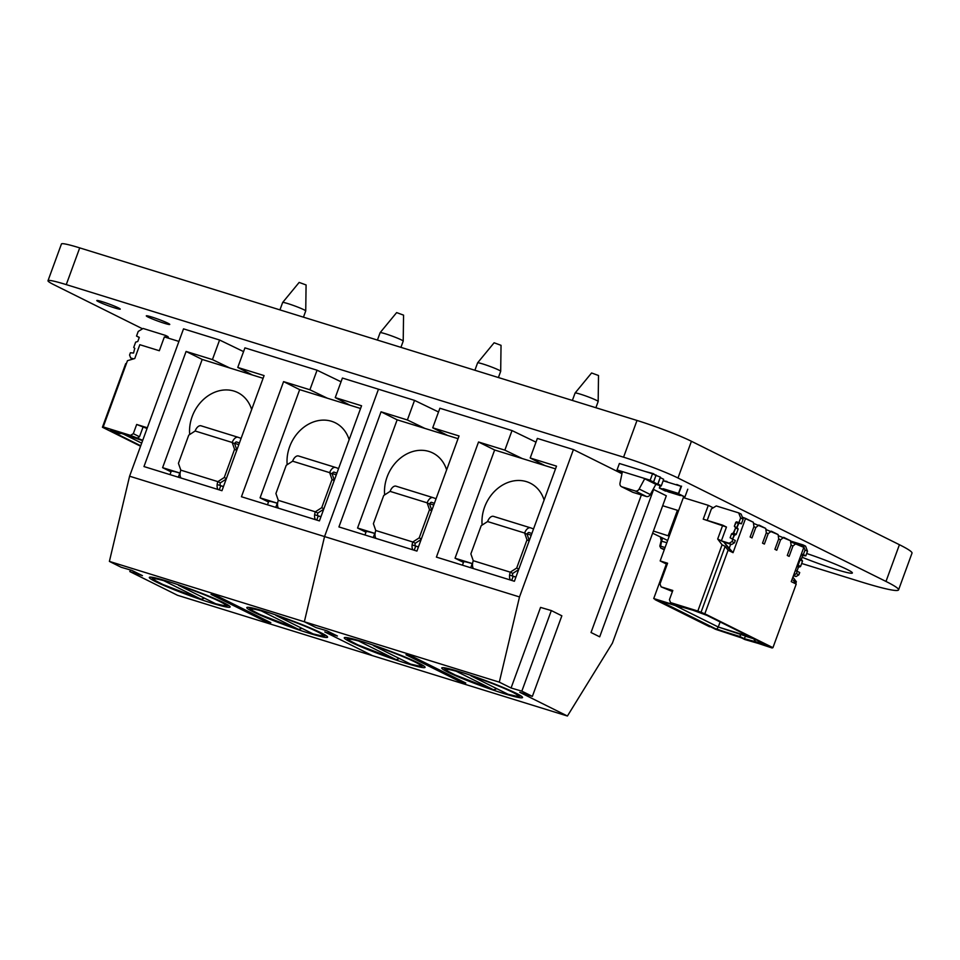 <?xml version="1.0" encoding="UTF-8"?>
<svg xmlns="http://www.w3.org/2000/svg" width="960" height="960" viewBox="0 0 960 960"><rect width="100%" height="100%" fill="white"/><g stroke="black" fill="none" stroke-linecap="round" stroke-linejoin="round"><path stroke-width="1.44" d="M142.548 328.8L54.132 284.832A41.976 3.144 20.1 0 1 48 280.716A41.976 3.144 20.1 0 1 66.264 284.616L623.568 457.188A41.976 3.144 20.1 0 1 677.988 478.008L885.984 581.448A86.04 6.456 20.1 0 1 898.56 589.896A86.04 6.456 20.1 0 1 861.096 581.88L801.672 563.472M48 280.716L61.44 243.984A41.976 3.144 20.1 0 1 79.716 247.884L637.008 420.456A41.976 3.144 20.1 0 1 691.428 441.276L899.424 544.716A86.04 6.456 20.1 0 1 912 553.164L898.56 589.896M118.416 307.884A12.492 0.936 -159.9 0 0 105.396 302.724A12.492 0.936 -159.9 0 0 96.792 300.528A12.492 0.936 -159.9 0 0 108.192 305.7A12.492 0.936 -159.9 0 0 120.24 309.108A12.492 0.936 -159.9 0 0 118.416 307.884M167.94 323.22A12.492 0.936 -159.9 0 0 154.908 318.048A12.492 0.936 -159.9 0 0 146.304 315.852A12.492 0.936 -159.9 0 0 157.716 321.024A12.492 0.936 -159.9 0 0 169.764 324.444A12.492 0.936 -159.9 0 0 167.94 323.22M802.056 557.232A36.876 2.76 -159.9 0 0 852.372 572.988A36.876 2.76 -159.9 0 0 846.984 569.376A36.876 2.76 -159.9 0 0 806.676 553.5M129.828 571.572L177.516 595.284L567.42 716.016L519.744 692.304L532.368 696.384L521.832 691.152L511.068 687.996L499.308 682.14L304.344 621.768L316.116 627.624L326.88 630.78L337.416 636.024L324.78 631.932L372.468 655.656L324.78 631.932L337.416 636.024L326.88 630.78L316.116 627.624L304.344 621.768L109.392 561.408L121.164 567.264L131.928 570.42L142.452 575.652L129.828 571.572L130.416 569.976M129.588 476.208L324.552 536.568L304.344 621.768L324.552 536.568L378.468 389.22L342.408 378.048L335.244 397.62L361.56 405.768L319.428 520.896L241.452 496.74L283.584 381.624L309.9 389.772L317.064 370.212L244.932 347.868L237.768 367.44L264.084 375.588L221.952 490.704L143.976 466.56L186.096 351.444L212.424 359.592L219.588 340.02L183.516 328.86L129.588 476.208L109.392 561.408M253.08 611.82A43.02 3.228 20.1 0 1 246.792 607.608A43.02 3.228 20.1 0 1 288.3 619.356A43.02 3.228 20.1 0 1 327.6 637.176A43.02 3.228 20.1 0 1 297.948 629.604A43.02 3.228 20.1 0 1 253.08 611.82M155.604 581.64A43.02 3.228 20.1 0 1 149.316 577.416A43.02 3.228 20.1 0 1 190.824 589.176A43.02 3.228 20.1 0 1 230.124 606.996A43.02 3.228 20.1 0 1 200.472 599.424A43.02 3.228 20.1 0 1 155.604 581.64M211.02 594.384L218.82 596.796L270.84 622.668L263.04 620.256L211.02 594.384M219.588 340.02L243.564 351.6M317.064 370.212L341.04 381.792M237.768 367.44L252.528 375.036M229.86 368.016L212.424 359.592M180.12 473.088L162.6 467.664L202.2 359.448L186.096 351.444M277.596 503.268L260.076 497.844L299.676 389.64L283.584 381.624M335.244 397.62L350.004 405.216M327.336 398.196L309.9 389.772M263.496 619.02L263.04 620.256M223.488 486.516L217.164 484.56M162.6 467.664L171.024 471.852M189.696 434.532A36.876 30.492 116.4 0 1 192.156 416.58A36.876 30.492 116.4 0 1 237.816 392.604A36.876 30.492 116.4 0 1 251.664 409.524M202.2 359.448L263.088 378.3M303.456 317.172L305.736 310.944A12.288 0.924 -159.9 0 0 305.736 310.92L306.084 284.952L299.16 282.42L282.66 302.472A12.288 0.924 -159.9 0 0 282.648 302.496L279.936 309.888M305.736 310.92A12.288 0.924 -159.9 0 0 294.504 305.856A12.288 0.924 -159.9 0 0 282.66 302.472M320.964 516.696L314.64 514.74M260.076 497.844L268.5 502.032M287.172 464.712A36.876 30.492 116.4 0 1 289.632 446.76A36.876 30.492 116.4 0 1 335.292 422.796A36.876 30.492 116.4 0 1 349.14 439.704M299.676 389.64L360.564 408.492M400.932 347.352L403.212 341.124A12.288 0.924 -159.9 0 0 403.212 341.1L403.56 315.132L396.636 312.6L380.136 332.652A12.288 0.924 -159.9 0 0 380.124 332.676L377.412 340.068M403.212 341.1A12.288 0.924 -159.9 0 0 391.98 336.036A12.288 0.924 -159.9 0 0 380.136 332.652M237.984 437.244L201.156 425.844A7.38 4.116 107.2 0 0 201.048 425.808L238.092 437.28A7.38 4.116 107.2 0 1 238.188 437.316L241.104 438.372M201.048 425.808A7.38 4.116 107.2 0 0 195.144 431.004L188.748 435.132L178.44 463.32L180.816 470.16A7.38 4.116 107.2 0 0 180.996 478.02M238.092 437.28A7.38 4.116 107.2 0 0 232.188 442.476L195.144 431.004M220.476 485.58A2.46 1.368 107.2 0 1 220.344 482.856L217.86 481.632L224.256 477.516L234.564 449.316L232.188 442.488L234.672 443.7L236.856 450M180.816 470.16L217.86 481.632A7.38 4.116 107.2 0 0 218.04 489.492M180.108 473.196L179.796 473.1A19.668 1.476 -159.9 0 0 171.228 471.264L170.004 474.624M223.452 486.624L220.74 485.772L219.24 489.864M220.344 482.856L226.212 479.076M239.424 442.98L236.664 441.984A2.46 1.368 107.2 0 0 236.628 441.972A2.46 1.368 107.2 0 0 234.672 443.7M234.84 443.292L238.788 444.732M226.392 478.572L224.256 477.516M236.712 450.384L234.564 449.316M335.46 467.424L298.632 456.024A7.38 4.116 107.2 0 0 298.524 455.988L335.568 467.46A7.38 4.116 107.2 0 1 335.664 467.496L338.592 468.552M298.524 455.988A7.38 4.116 107.2 0 0 292.62 461.184L286.236 465.312L275.916 493.512L278.292 500.34A7.38 4.116 107.2 0 0 278.472 508.212M335.568 467.46A7.38 4.116 107.2 0 0 329.664 472.656L292.62 461.184M317.952 515.76A2.46 1.368 107.2 0 1 317.82 513.048L315.336 511.812L321.732 507.696L332.04 479.508L329.664 472.668L332.148 473.892L334.332 480.18M278.292 500.34L315.336 511.812A7.38 4.116 107.2 0 0 315.516 519.672M277.584 503.376L277.272 503.28A19.668 1.476 -159.9 0 0 268.704 501.456L267.48 504.804M320.928 516.804L318.216 515.964L316.716 520.044M317.82 513.048L323.688 509.256M336.9 473.172L334.14 472.164A2.46 1.368 107.2 0 0 334.104 472.152A2.46 1.368 107.2 0 0 332.148 473.892M332.316 473.484L336.264 474.912M323.868 508.764L321.732 507.696M334.188 480.576L332.04 479.508M228.708 605.484L224.616 605.772L215.652 603.732L178.404 585.204A38.112 2.856 20.1 0 1 219.936 601.56A38.112 2.856 20.1 0 1 215.652 603.732M201.036 599.208A38.112 2.856 20.1 0 1 159.492 582.852A38.112 2.856 20.1 0 1 163.776 580.68L201.036 599.208L203.556 598.56M326.184 635.664L322.104 635.964L313.128 633.912L275.88 615.384A38.112 2.856 20.1 0 1 317.412 631.752A38.112 2.856 20.1 0 1 313.128 633.912M298.512 629.388A38.112 2.856 20.1 0 1 256.98 613.032A38.112 2.856 20.1 0 1 261.252 610.86L298.512 629.388L301.032 628.74M567.42 716.016L612.396 643.14L666.312 495.792L653.616 489.468L599.7 636.828L591.024 632.508L641.376 494.952M573.42 449.592L537.36 438.42L530.196 457.992L556.512 466.14L514.392 581.256L436.404 557.112L478.536 441.996L504.852 450.144L512.016 430.572L439.884 408.24L432.72 427.812L459.036 435.96L416.916 551.076L338.928 526.932L381.06 411.804L407.376 419.964L414.54 400.392L378.468 389.22L324.552 536.568L519.504 596.94L573.42 449.592L621.948 473.724M448.032 672.192A43.02 3.228 20.1 0 1 441.744 667.968A43.02 3.228 20.1 0 1 483.252 679.728A43.02 3.228 20.1 0 1 522.552 697.548A43.02 3.228 20.1 0 1 492.9 689.976A43.02 3.228 20.1 0 1 448.032 672.192M350.556 642.012A43.02 3.228 20.1 0 1 344.268 637.788A43.02 3.228 20.1 0 1 385.776 649.548A43.02 3.228 20.1 0 1 425.076 667.356A43.02 3.228 20.1 0 1 395.424 659.796A43.02 3.228 20.1 0 1 350.556 642.012M405.972 654.756L413.772 657.168L465.792 683.04L457.992 680.628L405.972 654.756M521.832 691.152L551.328 610.572L540.552 607.404L511.068 687.996M499.308 682.14L519.504 596.94M414.54 400.392L438.516 411.972M512.016 430.572L535.992 442.152M432.72 427.812L447.48 435.396M424.812 428.376L407.376 419.964M375.072 533.448L357.564 528.024L397.152 419.82L381.06 411.804M472.548 563.64L455.04 558.216L494.64 450L478.536 441.996M530.196 457.992L544.956 465.588M522.288 458.568L504.852 450.144M458.448 679.392L457.992 680.628M551.328 610.572L561.852 615.804L532.368 696.384M418.44 546.876L412.116 544.92M357.564 528.024L365.976 532.212M384.648 494.892A36.876 30.492 116.4 0 1 387.108 476.94A36.876 30.492 116.4 0 1 432.768 452.976A36.876 30.492 116.4 0 1 446.616 469.884M397.152 419.82L458.04 438.672M498.408 377.532L500.688 371.304A12.288 0.924 -159.9 0 0 500.688 371.28L501.036 345.324L494.112 342.78L477.612 362.832A12.288 0.924 -159.9 0 0 477.6 362.856L474.888 370.26M500.688 371.28A12.288 0.924 -159.9 0 0 489.456 366.216A12.288 0.924 -159.9 0 0 477.612 362.832M515.928 577.068L509.592 575.1M455.04 558.216L463.452 562.392M482.124 525.072A36.876 30.492 116.4 0 1 484.584 507.12A36.876 30.492 116.4 0 1 530.244 483.156A36.876 30.492 116.4 0 1 544.104 500.064M494.64 450L555.516 468.852M595.884 407.724L598.164 401.496A12.288 0.924 -159.9 0 0 598.176 401.46L598.512 375.504L591.588 372.972L575.088 393.024A12.288 0.924 -159.9 0 0 575.076 393.036L572.376 400.44M598.176 401.46A12.288 0.924 -159.9 0 0 586.944 396.396A12.288 0.924 -159.9 0 0 575.088 393.024M432.936 497.616L396.108 486.204A7.38 4.116 107.2 0 0 396 486.168L433.044 497.64A7.38 4.116 107.2 0 1 433.14 497.676L436.068 498.732M396 486.168A7.38 4.116 107.2 0 0 390.108 491.376L383.712 495.504L373.392 523.692L375.78 530.52A7.38 4.116 107.2 0 0 375.948 538.392M433.044 497.64A7.38 4.116 107.2 0 0 427.14 502.836L390.108 491.376M415.44 545.952A2.46 1.368 107.2 0 1 415.296 543.228L412.812 541.992L419.208 537.876L429.516 509.688L427.14 502.848L429.624 504.072L431.808 510.372M375.78 530.52L412.812 541.992A7.38 4.116 107.2 0 0 412.992 549.864M375.06 533.568L374.748 533.472A19.668 1.476 -159.9 0 0 366.192 531.636L364.956 534.984M418.404 546.984L415.692 546.144L414.192 550.236M415.296 543.228L421.164 539.436M434.376 503.352L431.616 502.356A2.46 1.368 107.2 0 0 431.592 502.344A2.46 1.368 107.2 0 0 429.624 504.072M429.792 503.664L433.74 505.092M421.356 538.944L419.208 537.876M431.664 510.756L429.516 509.688M530.412 527.796L493.584 516.396A7.38 4.116 107.2 0 0 493.476 516.36L530.52 527.82A7.38 4.116 107.2 0 1 530.628 527.856L533.544 528.924M493.476 516.36A7.38 4.116 107.2 0 0 487.584 521.556L481.188 525.684L470.868 553.872L473.256 560.712A7.38 4.116 107.2 0 0 473.436 568.572M530.52 527.82A7.38 4.116 107.2 0 0 524.616 533.028L487.584 521.556M512.916 576.132A2.46 1.368 107.2 0 1 512.772 573.408L510.288 572.172L516.684 568.056L527.004 539.868L524.616 533.04L527.1 534.252L529.284 540.552M473.256 560.712L510.288 572.172A7.38 4.116 107.2 0 0 510.468 580.044M472.536 563.748L472.224 563.652A19.668 1.476 -159.9 0 0 463.668 561.816L462.432 565.176M515.88 577.164L513.168 576.324L511.668 580.416M512.772 573.408L518.64 569.628M531.852 533.532L529.104 532.536A2.46 1.368 107.2 0 0 529.068 532.524A2.46 1.368 107.2 0 0 527.1 534.252M527.268 533.844L531.216 535.272M518.832 569.124L516.684 568.056M529.14 540.936L527.004 539.868M423.66 665.844L419.58 666.144L410.604 664.104L373.356 645.576A38.112 2.856 20.1 0 1 414.888 661.932A38.112 2.856 20.1 0 1 410.604 664.104M395.988 659.568A38.112 2.856 20.1 0 1 354.456 643.212A38.112 2.856 20.1 0 1 358.728 641.04L396.192 659.664L398.508 658.92M521.136 696.024L517.056 696.324L508.08 694.284L470.832 675.756A38.112 2.856 20.1 0 1 512.364 692.112A38.112 2.856 20.1 0 1 508.08 694.284M493.464 689.76A38.112 2.856 20.1 0 1 451.932 673.404A38.112 2.856 20.1 0 1 456.204 671.232L493.464 689.76L495.984 689.1M664.452 549.24L661.02 548.172A1.872 1.044 -72.8 0 1 660.648 546.168L659.82 546.084L660.828 548.1L664.248 549.792L661.02 548.172A1.872 1.548 116.4 0 1 660.828 548.1L660.828 548.1A1.872 1.548 116.4 0 1 660.744 548.052M661.044 541.068L666.84 542.688M659.82 546.084L661.908 537.804M660.552 537.132A6.636 5.484 -63.6 0 0 661.128 539.952M667.656 540.48L652.632 533.196M653.412 531.048L669.24 536.148M662.676 505.728L677.424 510.288L668.16 535.62M677.424 510.288L678.504 510.828M139.284 337.356L136.524 336.048L139.248 337.524L137.784 341.496L135.66 342.12L133.728 347.412L134.856 348.432M136.524 336.048L138.216 331.44L143.1 328.464L165.516 335.412L168 336.636L168.6 338.232M166.332 337.524L165.516 335.412M133.62 358.848L130.68 357.948L132.924 359.064M130.68 357.948L129.576 355.032L130.416 352.74L133.56 353.064L134.736 348.372M126.444 363.456L125.688 363.684L102.42 427.248L140.568 446.22M178.92 341.424L164.376 336.924L159.324 350.736L139.824 344.7L134.772 358.512L127.464 360.684L103.224 426.924L130.512 435.372L142.728 440.316M147.048 428.52L136.68 424.464L133.308 433.668L130.512 435.372M147.324 427.764L136.68 424.464M140.736 445.764L110.292 430.62L120.048 433.644L115.716 431.484L142.608 440.628M102.42 427.248L106.32 428.46L103.224 426.924M143.064 427.02L139.5 436.752L136.704 438.456M139.5 436.752L133.308 433.668M122.412 433.56L141.696 443.148M121.452 433.26L120.048 433.644M792.9 577.152L796.38 581.76L793.284 580.224L796.212 584.088L791.256 581.628L803.808 547.356L791.256 581.628L796.212 584.088L793.284 580.224L796.38 581.76L795.756 583.488L796.38 581.76L792.9 577.152L796.38 581.76L793.284 580.224L796.212 584.088L791.256 581.628L803.808 547.356L796.056 543.504L792.936 546.036L789.144 556.392L792.936 546.036L789.144 556.392L787.296 555.468L791.088 545.112L787.296 555.468L789.144 556.392L792.936 546.036L789.144 556.392L792.936 546.036L791.088 545.112L790.488 540.732L783.672 537.336L780.552 539.868L776.76 550.236L780.552 539.868L776.76 550.236L774.9 549.312L778.692 538.944L774.9 549.312L776.76 550.236L780.552 539.868L776.76 550.236L780.552 539.868L778.692 538.944L778.104 534.564L771.288 531.18L768.168 533.712L764.376 544.068L768.168 533.712L764.376 544.068L762.516 543.144L766.308 532.788L762.516 543.144L764.376 544.068L768.168 533.712L764.376 544.068L768.168 533.712L766.308 532.788L765.72 528.408L758.904 525.024L755.784 527.556L751.992 537.912L755.784 527.556L751.992 537.912L750.132 536.988L753.924 526.632L750.132 536.988L751.992 537.912L755.784 527.556L751.992 537.912L755.784 527.556L753.924 526.632L753.336 522.252L745.596 518.4L733.044 552.672L723.876 542.088L721.392 540.852L731.676 544.5L721.392 540.852L729.192 543.264L731.988 541.572L732.828 539.268L730.116 537.78L731.568 533.82L732.996 533.616L735.48 534.852L734.052 535.044L736.176 534.42L738.108 529.128L736.176 534.42L738.108 529.128L735.48 527.232M742.32 517.152L753.336 522.252L753.924 526.632L750.132 536.988L751.992 537.912L750.132 536.988L751.992 537.912L750.132 536.988L753.924 526.632L750.132 536.988L753.924 526.632L755.784 527.556L753.924 526.632L753.336 522.252L742.32 517.152L745.596 518.4L733.044 552.672L723.876 542.088L731.676 544.5L721.392 540.852L729.192 543.264L731.988 541.572L732.828 539.268L730.116 537.78L731.568 533.82L733.692 533.196L735.636 527.892L738.108 529.128M729.192 543.264L731.988 541.572L732.828 539.268L730.116 537.78L732.588 539.016L730.116 537.78L731.568 533.82L735.48 534.852L732.996 533.616L735.636 527.892L734.352 526.212L735.804 522.24L741.42 523.812L736.5 521.82L738.936 522.576L740.628 517.968L738.936 522.576L741.42 523.812L735.804 522.24L734.352 526.212L735.636 527.892L733.692 533.196L736.176 534.42L732.264 533.388L734.748 534.624L732.552 539.184L734.28 534.396M735.636 527.892L734.352 526.212L736.812 527.892L738.984 523.056L736.824 527.448L738.276 523.476L735.804 522.24L741.42 523.812L743.1 519.204L741.168 514.116L738.684 512.88L741.168 514.116L743.1 519.204L741.168 514.116L738.684 512.88L740.628 517.968L743.1 519.204L741.42 523.812L743.1 519.204L740.628 517.968L738.684 512.88L716.268 505.944L738.684 512.88L740.628 517.968L743.1 519.204M707.184 520.38L711.384 508.92L716.268 505.944L711.384 508.92L707.184 520.38L711.384 508.92L716.268 505.944L738.684 512.88M731.988 541.572L734.46 542.796L731.988 541.572L734.46 542.796L731.676 544.5L734.46 542.796L735.312 540.504L732.828 539.268L735.312 540.504L734.46 542.796L735.312 540.504L732.828 539.268M796.956 571.212L798.456 567.072L797.004 571.044L795.42 570.264L796.956 571.212L798.456 567.072L799.884 566.88L797.136 565.56L798.108 565.224L800.04 559.932L799.5 559.116L800.04 559.932L798.108 565.224L800.04 559.932L802.512 561.156L799.5 559.116M799.884 566.88L800.58 566.46L797.4 565.644L799.884 566.88L796.872 566.292L798.456 567.072L800.58 566.46L802.512 561.156L800.04 559.932M799.884 559.26L802.512 561.156L800.58 566.46L797.136 565.56M805.824 555.84L807.504 551.232L805.032 549.996L803.34 554.604L801.372 553.992L805.824 555.84L803.388 555.084L805.824 555.84L807.504 551.232L805.824 555.84L803.34 554.604L805.824 555.84L802.68 555.504L801.228 559.476L799.656 558.696L801.228 559.92L802.68 555.504L801.108 554.724M807.504 551.232L805.572 546.144L807.504 551.232L805.032 549.996L803.088 544.92L805.572 546.144L790.524 541.032L803.088 544.92L805.032 549.996L803.088 544.92L805.572 546.144L807.504 551.232L805.032 549.996L803.34 554.604L801.372 553.992M793.428 575.712L796.08 576.528L793.428 575.712L796.08 576.528L793.572 575.292L796.392 573.6L797.232 571.296L795.264 570.684M796.08 576.528L798.864 574.836L796.08 576.528L793.596 575.304L796.08 576.528L798.864 574.836L796.392 573.6L797.232 571.296L799.716 572.532L797.232 571.296L799.716 572.532L798.864 574.836L796.392 573.6L797.232 571.296M745.596 518.4L733.044 552.672L728.088 550.212L704.832 613.788L670.536 602.592L676.728 605.664L655.236 599.292M796.212 584.088L772.944 647.664L796.212 584.088L772.944 647.664L704.832 613.788L700.932 612.576L725.172 546.348L722.076 544.8L697.836 611.04L670.536 602.592L669.432 599.676L670.536 602.592L676.728 605.664L653.724 598.548L666.36 564.012L660.168 560.928L683.34 497.616L708.3 505.344L703.236 519.156L722.736 525.192L717.684 539.004L722.076 544.8L697.836 611.04L670.536 602.592L669.432 599.676L672.804 590.472L669.432 599.676L672.804 590.472L661.104 586.848L672.804 590.472L661.104 586.848L660 583.944L661.104 586.848L672.42 591.516L661.104 586.848L660 583.944L667.584 563.22L660 583.944L667.584 563.22L660.168 560.928L683.34 497.616L708.3 505.344L703.236 519.156L722.736 525.192L717.684 539.004L722.076 544.8L725.172 546.348L728.088 550.212L704.832 613.788L697.836 611.04L722.076 544.8L717.684 539.004L721.392 540.852L726.456 527.04L722.736 525.192L717.684 539.004L721.392 540.852L717.684 539.004M796.056 543.504L792.936 546.036L791.088 545.112L792.936 546.036L796.056 543.504L803.808 547.356L790.632 541.824M783.672 537.336L780.552 539.868L778.692 538.944L780.552 539.868L783.672 537.336L790.488 540.732L791.088 545.112L787.296 555.468L789.144 556.392L787.296 555.468L789.144 556.392L787.296 555.468L791.088 545.112L787.296 555.468L791.088 545.112L790.488 540.732L778.248 535.656M771.288 531.18L768.168 533.712L766.308 532.788L768.168 533.712L771.288 531.18L778.104 534.564L778.692 538.944L774.9 549.312L776.76 550.236L774.9 549.312L776.76 550.236L774.9 549.312L778.692 538.944L774.9 549.312L778.692 538.944L778.104 534.564L765.864 529.5M758.904 525.024L755.784 527.556L758.904 525.024L765.72 528.408L766.308 532.788L762.516 543.144L764.376 544.068L762.516 543.144L764.376 544.068L762.516 543.144L766.308 532.788L762.516 543.144L766.308 532.788L765.72 528.408L753.48 523.344M772.944 647.664L769.056 646.452L772.944 647.664L704.832 613.788L772.944 647.664L769.056 646.452L772.152 648L715.656 629.34L711.936 627.492L738.66 636.468L744.852 639.54L772.332 647.472L744.852 639.54L738.66 636.468L715.656 629.34L653.724 598.548L666.36 564.012L667.2 564.264L660.168 560.928L683.34 497.616L708.3 505.344L703.236 519.156L726.456 527.04L722.736 525.192M681.516 607.5L677.184 605.34L692.772 610.164L706.86 615.348L765.072 644.292L744.06 638.604L739.728 636.444L716.724 629.328L658.512 600.372L692.772 610.164L706.86 615.348L765.072 644.292L744.06 638.604L739.728 636.444L716.724 629.328L658.512 600.372L692.772 610.164L706.86 615.348L765.072 644.292L744.06 638.604L739.728 636.444L716.724 629.328L658.512 600.372L681.516 607.5L682.92 607.116M713.22 507.792L708.3 505.344M723.876 542.088L729 548.856L730.692 544.2M736.692 527.82L738.516 522.828M667.392 563.748L665.7 563.22L667.296 564.012M672.612 590.988L670.044 590.196L672.468 591.396M720.132 621.948L718.272 627.012L720.132 621.948L718.272 627.012L674.952 605.46L718.272 627.012L753.66 638.784L745.62 636.288L744.06 638.604M674.952 605.46L718.272 627.012L741.276 634.128L741.792 632.724L739.728 636.444L741.276 634.128L753.66 638.784M746.136 634.872L745.62 636.288L746.136 634.872L745.62 636.288L741.276 634.128L739.728 636.444M741.792 632.724L741.276 634.128L718.272 627.012L716.724 629.328M753.504 638.544L755.328 641.28M661.236 485.976L657.912 484.056L661.236 485.976L655.872 484.32L650.316 494.544L639.168 489L644.808 478.548L622.392 471.6L620.016 483.072A3.684 3.048 116.4 0 0 621.48 486.66L632.628 492.204A3.684 3.048 116.4 0 1 632.268 492M650.316 494.544A3.684 3.048 116.4 0 1 646.392 496.5L633 492.36L621.852 486.816A3.684 3.048 116.4 0 1 621.48 486.66M621.852 486.816L635.244 490.956L646.392 496.5M639.168 489A3.684 3.048 116.4 0 1 635.244 490.956M620.052 463.692L630.084 466.8M660.276 477.6L663.684 479.304L661.32 485.748L657.912 484.056L660.276 477.6M653.316 473.604L655.944 475.452L653.316 473.604L645.396 471.54M653.592 482.172L656.076 474.972L653.592 482.172L652.32 481.944L657.864 484.296L653.46 482.112M656.052 475.452L660.348 477.096L657.732 484.236M657.864 484.296L660.348 477.096M655.872 484.32L644.724 478.776L653.58 481.896L644.724 478.776M657.828 484.284L653.496 482.124M650.088 480.432L653.58 481.896L655.944 475.452L652.536 473.76L650.172 480.204L617.028 469.944L622.392 471.6L616.944 470.172L622.2 472.512M616.944 470.172L619.392 463.488L652.536 473.76M667.008 481.44L663.144 480.756L681.072 486.312L678.468 493.452L659.34 488.04L660.06 485.616M660.456 485.736L659.748 487.656L660.456 485.736M676.764 484.464L681.072 486.312L678.468 493.452L663.252 488.736L669.276 492.276L659.34 488.04L665.508 491.112M663.084 489.204L669.276 492.276M663.132 489.084L678.54 493.98L681.576 486.144M687.768 489.228L684.936 496.932L678.744 493.86M674.784 492.816L684.936 496.932M669.324 492.168L680.292 495.564M667.776 490.932L669.648 491.688L667.8 491.04M675.936 493.428L675.288 493.44M671.748 492.384L670.104 491.868L671.748 492.384M672.276 492.324L674.148 493.08L672.3 492.432M669.444 491.76L667.716 490.98L669.3 491.52M673.944 493.152L672.216 492.372L673.8 492.912M732.996 533.616L736.176 534.42L735.48 534.852M734.352 526.212L736.5 521.82L741.42 523.812M732.588 539.016L734.052 535.044L731.568 533.82L734.052 535.044L732.588 539.016L730.116 537.78M738.936 522.576L740.628 517.968M731.676 544.5L734.46 542.796M799.152 566.652L797.112 565.644M802.512 561.156L800.58 566.46L797.4 565.644M803.388 555.084L801.348 554.064L803.388 555.084L802.68 555.504L803.388 555.084L801.348 554.064M793.572 575.292L796.392 573.6L798.864 574.836L799.716 572.532L798.864 574.836M801.228 559.92L802.68 555.504M803.34 554.604L805.032 549.996M790.524 541.032L803.088 544.92M793.596 575.304L796.392 573.6M697.836 611.04L700.932 612.576L725.172 546.348L728.088 550.212L733.044 552.672L728.088 550.212L704.832 613.788M655.104 599.664L709.596 626.772L653.724 598.548L666.36 564.012L660.168 560.928L667.584 563.22L660.168 560.928M772.152 648L769.056 646.452L772.332 647.472M670.536 602.592L676.728 605.664L653.724 598.548M795.756 583.488L796.38 581.76M721.392 540.852L726.456 527.04L721.392 540.852M666.36 564.012L667.2 564.264M672.42 591.516L661.104 586.848M700.932 612.576L725.172 546.348L722.076 544.8M725.172 546.348L728.088 550.212M733.044 552.672L729 548.856M79.716 247.884L66.264 284.616M637.008 420.456L623.568 457.188M691.428 441.276L677.988 478.008M899.424 544.716L885.984 581.448M178.296 477.192L179.796 473.1M275.772 507.372L277.272 503.28M373.248 537.552L374.748 533.472M470.724 567.744L472.224 563.652M665.076 547.536L660.648 546.168L661.584 541.068M661.596 541.068L662.652 538.176M732.264 533.388L734.748 534.624M733.692 533.196L736.176 534.42M735.804 522.24L738.276 523.476M736.5 521.82L738.984 523.056M731.568 533.82L734.052 535.044M800.58 566.46L798.108 565.224M801.228 559.476L799.656 558.696M797.004 571.044L795.42 570.264M798.456 567.072L796.872 566.292M678.54 493.98L684.732 497.064M201.24 599.292L162.768 584.436L154.272 580.02L151.368 577.176M298.716 629.472L260.244 614.628L251.748 610.212L248.844 607.356M396.192 659.664L357.72 644.808L349.224 640.392L346.32 637.548M493.668 689.844L455.196 674.988L446.7 670.572L443.796 667.728M735.42 527.196L737.892 528.432M802.308 560.46L799.824 559.224"/></g></svg>
